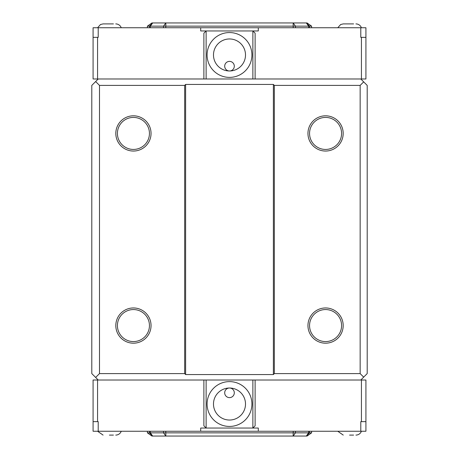 <?xml version="1.0" encoding="UTF-8"?>
<svg xmlns="http://www.w3.org/2000/svg" width="459" height="459" viewBox="0 0 459 459"><rect width="100%" height="100%" fill="white"/><g stroke="black" fill="none" stroke-linecap="round" stroke-linejoin="round"><path stroke-width="0.69" d="M251.916 54.971A22.416 22.416 0 0 1 218.295 74.387A22.416 22.416 0 0 1 218.295 35.561A22.416 22.416 0 0 1 251.916 54.971M213.487 54.971A16.013 16.013 0 0 0 237.504 68.839A16.013 16.013 0 0 0 237.504 41.109A16.013 16.013 0 0 0 213.487 54.971M224.698 66.182A4.802 4.802 0 0 0 229.5 70.984A4.802 4.802 0 0 0 234.302 66.182A4.802 4.802 0 0 0 229.5 61.38A4.802 4.802 0 0 0 224.698 66.182M252.875 78.988L255.118 78.988L255.118 33.197L252.875 30.954L252.875 78.988L206.125 78.988L206.125 30.954L203.882 33.197L203.882 78.988L206.125 78.988M258.291 27.752L258.291 30.954L200.709 30.954L200.709 27.752L365.921 27.752L365.921 37.363L360.797 37.363L360.797 27.752M98.203 27.752L98.203 37.363L93.079 37.363L93.079 27.752L200.709 27.752M365.921 27.752L365.921 78.988L360.797 78.988L363.677 81.874L360.154 85.397L274.333 85.397L273.375 84.433L185.625 84.433L184.667 85.397L99.488 85.397L95.644 81.553L98.203 78.988L93.079 78.988L93.079 27.752M98.203 78.988L203.882 78.988M255.118 78.988L360.797 78.988M252.875 380.012L252.875 428.046L255.118 425.803L255.118 380.012L206.125 380.012L206.125 428.046L203.882 425.803L203.882 380.012L93.079 380.012L93.079 421.637L98.203 421.637L98.203 431.248L93.079 431.248L93.079 421.637L93.079 431.248M360.797 431.248L360.797 421.637L365.921 421.637L365.921 431.248L258.291 431.248L258.291 428.046L200.709 428.046L200.709 431.248L98.203 431.248M251.916 404.029A22.416 22.416 0 0 1 218.295 423.439A22.416 22.416 0 0 1 218.295 384.613A22.416 22.416 0 0 1 251.916 404.029M213.487 404.029A16.013 16.013 0 0 0 237.504 417.891A16.013 16.013 0 0 0 237.504 390.161A16.013 16.013 0 0 0 213.487 404.029M224.698 392.818A4.802 4.802 0 0 0 229.5 397.62A4.802 4.802 0 0 0 234.302 392.818A4.802 4.802 0 0 0 229.5 388.016A4.802 4.802 0 0 0 224.698 392.818M206.125 380.012L203.882 380.012M365.921 431.248L365.921 380.012L255.118 380.012M258.291 431.248L200.709 431.248M147.402 27.752L147.402 26.152L151.929 22.95L306.354 22.95L307.955 24.551L306.354 22.95L307.071 22.95L311.598 26.152L311.598 27.752M311.598 431.248L311.598 432.848L307.071 436.05L151.929 436.05L147.402 432.848L147.402 431.248M165.768 22.95L163.53 26.152L311.598 26.152M165.837 22.95L165.797 27.752M152.675 22.95L150.38 26.152L163.53 26.152L163.53 27.752M152.577 23.019L149.445 26.152L150.38 26.152L150.38 27.752M147.402 26.152L149.445 26.152L149.445 27.752L149.445 26.152M307.955 24.551L309.555 26.152L309.555 27.752M306.325 22.95L308.62 26.152L308.62 27.752M293.232 22.95L295.47 26.152L295.47 27.752M293.163 22.95L293.203 27.752M311.598 432.848L163.53 432.848L165.768 436.05M165.797 431.248L165.837 436.05M163.53 431.248L163.53 432.848L150.38 432.848L152.675 436.05M150.38 431.248L150.38 432.848L149.445 432.848L151.602 435.006M149.445 431.248L149.445 432.848L147.402 432.848M309.555 432.848L309.555 431.248L309.555 432.848L307.364 435.04M307.955 434.449L306.354 436.05L307.955 434.449M308.62 431.248L308.62 432.848L306.325 436.05M295.47 431.248L295.47 432.848L293.232 436.05M293.203 431.248L293.163 436.05M337.767 27.752L340.681 24.505L343.246 23.908L349.586 23.908M97.595 27.752L100.51 24.505L103.074 23.908L109.414 23.908M349.586 435.092L353.591 435.092M109.414 435.092L113.413 435.092M343.246 23.908L353.591 23.908M355.926 23.908A5.829 5.829 0 0 1 361.405 27.752M103.074 23.908L113.413 23.908M115.754 23.908A5.829 5.829 0 0 1 121.233 27.752M361.405 431.248A5.829 5.829 0 0 1 355.926 435.092M121.233 431.248A5.829 5.829 0 0 1 115.754 435.092M117.418 133.431A16.013 16.013 0 0 0 141.435 147.299A16.013 16.013 0 0 0 141.435 119.564A16.013 16.013 0 0 0 117.418 133.431M115.817 133.431A17.614 17.614 0 0 1 142.238 118.175A17.614 17.614 0 0 1 142.238 148.682A17.614 17.614 0 0 1 115.817 133.431M117.418 325.569A16.013 16.013 0 0 0 141.435 339.436A16.013 16.013 0 0 0 141.435 311.701A16.013 16.013 0 0 0 117.418 325.569M115.817 325.569A17.614 17.614 0 0 1 142.238 310.318A17.614 17.614 0 0 1 142.238 340.825A17.614 17.614 0 0 1 115.817 325.569M309.555 133.431A16.013 16.013 0 0 0 333.578 147.299A16.013 16.013 0 0 0 333.578 119.564A16.013 16.013 0 0 0 309.555 133.431M307.955 133.431A17.614 17.614 0 0 1 334.376 118.175A17.614 17.614 0 0 1 334.376 148.682A17.614 17.614 0 0 1 307.955 133.431M309.555 325.569A16.013 16.013 0 0 0 333.578 339.436A16.013 16.013 0 0 0 333.578 311.701A16.013 16.013 0 0 0 309.555 325.569M307.955 325.569A17.614 17.614 0 0 1 334.376 310.318A17.614 17.614 0 0 1 334.376 340.825A17.614 17.614 0 0 1 307.955 325.569M98.203 380.012L95.644 377.447L99.488 373.603L184.667 373.603L185.625 374.567L273.375 374.567L274.333 373.603L360.154 373.603L363.677 377.126L360.797 380.012M363.677 377.126L367.2 373.603L367.2 85.397L363.677 81.874M185.625 84.433L185.625 374.567M273.375 84.433L273.375 374.567M184.667 85.397L184.667 373.603M360.154 85.397L360.154 373.603M99.488 85.397L99.488 373.603M95.644 81.553L91.8 85.397L91.8 373.603L95.644 377.447M274.333 85.397L274.333 373.603M97.566 78.988L97.566 37.363M361.434 78.988L361.434 37.363M97.566 380.012L97.566 421.637M361.434 380.012L361.434 421.637M152.646 22.95L151.045 24.551M337.767 431.248L343.246 435.092M97.595 431.248L103.074 435.092"/></g></svg>
